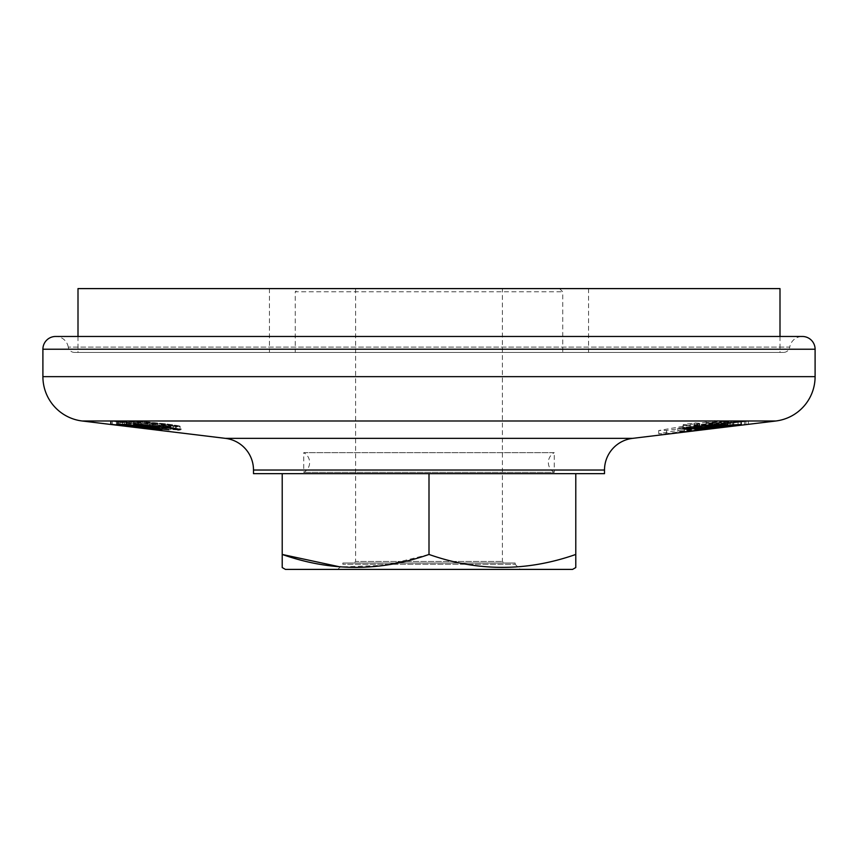 <?xml version="1.0" encoding="UTF-8"?>
<svg xmlns="http://www.w3.org/2000/svg" width="858" height="858" viewBox="0 0 858 858"><rect width="100%" height="100%" fill="white"/><g stroke="black" fill="none" stroke-linecap="round" stroke-linejoin="round"><path stroke-width="0.64" stroke-dasharray="4.29 3.22" d="M502.391 288.599L355.609 288.599L502.391 288.599L502.391 561.422L503.989 563.02L354.011 563.02L503.989 563.02M355.609 288.599L355.609 561.422L502.391 561.422L355.609 561.422L354.011 563.02M588.545 288.599L269.455 288.599L588.545 288.599L588.545 352.424L269.455 352.424L588.545 352.424M269.455 288.599L269.455 352.424M78.003 336.465L78.003 352.424L779.997 352.424L78.003 352.424M779.997 336.465L779.997 352.424M68.254 347.104A12.763 12.763 0 0 0 55.663 336.465L802.337 336.465A12.763 12.763 0 0 0 789.746 347.104L68.254 347.104L789.746 347.104A6.381 6.381 0 0 1 783.461 352.424L74.539 352.424A6.381 6.381 0 0 1 68.254 347.104M130.384 423.627L120.034 422.372M337.741 569.401L342.846 564.296L342.846 563.02L515.154 563.02L515.154 564.296L342.846 564.296L515.154 564.296L520.259 569.401L337.741 569.401L520.259 569.401M515.154 563.02L342.846 563.02M298.455 288.599L559.545 288.599L298.455 288.599L295.27 291.795L562.73 291.795L295.27 291.795L295.27 352.424L562.73 352.424L295.27 352.424M559.545 288.599L562.73 291.795L562.73 352.424M74.539 352.424L783.461 352.424M429 473.67L282.218 473.67L575.782 473.67L429 473.67L429 554.45L385.135 565.304L340.208 566.934M575.782 567.556L575.782 557.743M575.782 473.67L575.782 554.45C526.973 571.675 478.045 571.675 429 554.45M282.218 473.67L282.218 554.45M572.586 569.401L285.414 569.401M155.523 427.037L176.308 429.172L176.308 425.965L142.782 421.653L162.913 423.831L175.633 426.04L175.633 429.257L162.913 427.048L142.128 424.935L142.128 421.728L142.782 421.653L142.782 424.86L155.523 427.037L155.523 423.831M138.717 421.106L153.196 423.798L181.07 426.437L181.081 429.654L179.74 429.794L153.196 427.016L138.717 424.324L165.251 427.016C176.92 428.507 181.757 429.429 179.74 429.794L179.74 426.587C181.832 426.233 176.995 425.3 165.251 423.809L138.717 421.106L138.717 424.324M162.913 423.831L162.913 427.048M170.27 425.643L170.27 428.861M138.685 421.643L138.685 424.86M165.251 423.809L165.251 427.016M153.196 423.798L153.196 427.016M169.562 426.565L126.973 421.203L169.562 426.565L169.562 429.783L126.973 424.41L169.562 429.783M170.678 426.555L170.678 429.772M155.019 425.203L155.019 428.421M150.053 424.571L150.053 427.777M159.685 425.386L159.685 428.592M126.973 421.203L126.973 424.41M128.689 421.192L128.689 424.41M161.433 426.555L117.793 421.203L161.433 426.555L161.433 429.772L117.793 424.41L161.433 429.772M162.173 426.555L162.173 429.772M147.919 425.203L147.919 428.41M142.803 424.571L142.803 427.777M151.48 425.375L151.48 428.592M117.793 421.203L117.793 424.41M118.951 421.192L118.951 424.41M145.721 425.429L145.721 428.592M110.929 421.214L110.929 424.431M120.034 425.589L125.214 426.212M110.564 421.214L110.564 424.431M110.478 421.181L110.478 424.399M154.751 426.544L154.751 429.761M154.848 426.576L154.848 429.794M120.077 422.372L120.077 425.579M155.201 426.576L155.201 429.74M155.298 426.544L155.298 429.751M111.025 421.181L111.025 424.399M138.932 427.048L138.932 424.249L155.395 425.997L138.567 424.27L138.567 427.488M135.854 423.605L161.154 426.555L111.229 421.149L135.854 423.605L135.854 426.673M140.884 424.217L140.884 427.284M144.616 425.128L144.616 428.335M153.217 426.029L153.217 429.247M155.395 425.997L155.395 429.064M116.377 421.214L116.377 424.431M134.073 423.605L134.073 426.823M112.366 421.203L112.366 424.42M111.229 421.149L111.229 424.367M124.356 422.672L124.356 425.783M130.952 423.402L130.952 426.512M143.683 425.085L143.683 428.228M161.154 426.555L161.154 429.772M117.289 421.181L117.289 424.399M123.67 421.793L118.64 421.16L126.276 421.171L168.919 426.544L129.697 421.825L123.67 421.793L123.67 424.41M118.64 421.16L118.64 424.378M129.697 421.825L129.697 424.817M167.31 426.565L167.31 429.558M168.919 426.544L168.919 429.761M126.276 421.171L126.276 424.388M134.749 424.399L134.749 421.921C132.818 421.428 133.129 421.181 135.693 421.171L165.444 423.82C178.41 425.589 182.539 426.544 177.842 426.705L158.612 425.042L173.219 426.104C176.019 426.115 175.236 425.75 170.881 425L140.658 421.804L139.736 422.318L157.218 423.991L149.807 423.906L133.505 421.417L133.505 424.624M140.658 424.56L140.658 421.804L139.736 422.318L139.736 425.536M173.219 429.311L173.219 426.104L174.86 425.933L174.86 429.15M180.051 429.665L180.051 426.458L177.842 426.705L177.842 428.968M147.297 423.316L147.297 426.533M163.374 423.906L163.374 426.769M170.881 425L170.881 427.788M159.374 424.903L159.374 428.121M158.612 425.042L158.612 428.26M165.444 423.82L165.444 427.037M135.693 421.171L135.693 424.378M149.807 423.906L149.807 426.565M157.218 423.991L157.218 427.198M152.456 423.359L152.456 426.576M699.313 427.23L699.313 424.024C688.019 425.364 698.766 424.807 706.402 423.831C717.76 422.468 718.575 422.19 708.847 422.973L706.113 422.501L727.509 421.439L701.351 424.967L682.957 425.761L696.535 423.509L699.313 424.024L694.272 424.774L694.272 427.992M716.162 425.729L716.162 422.511L708.847 422.973L708.847 425.45M706.113 422.501L706.113 425.718M696.535 423.509L696.535 426.726M721.728 423.991L698.165 426.104L718.028 423.262L741.484 421.299L721.728 423.991L721.728 426.898M730.501 425.74L730.501 422.522L709.094 424.967L709.094 428.174M730.49 425.203L730.49 422.511L709.019 424.946L709.019 428.163M688.792 428.11L748.358 421.106L688.792 428.11L688.792 431.317M733.815 422.769L733.815 425.836M690.197 428.11L690.197 431.156M748.358 421.106L748.358 424.324M745.881 421.203L745.881 424.42M732.743 422.747L732.743 425.965M707.099 426.115L722.5 424.238L721.771 424.302L721.771 427.52L722.5 427.445L706.574 429.386L706.574 426.169L707.099 429.322L714.553 428.346L714.553 425.128L707.099 426.115M714.553 425.128L714.553 428.346M714.446 428.356L745.817 424.474L722.5 427.445L722.5 424.238L744.412 421.203L714.446 425.139M706.692 426.104L706.692 429.311M705.405 426.104L705.405 429.322M744.412 421.203L744.412 424.41M745.817 421.257L745.817 424.474M729.45 423.294L729.45 426.512M684.523 428.26L699.581 426.662L684.523 428.26L684.523 431.477L699.581 429.879L684.523 431.477M687.269 428.239L687.269 431.456M696.814 426.662L696.814 429.879M699.581 426.662L699.581 429.879M703.195 426.201L740.829 421.353L700.428 426.19L703.195 426.201L703.195 429.418L740.829 424.56L703.195 429.418M740.829 421.353L740.829 424.56M700.428 426.19L700.428 429.408M738.052 421.278L738.052 424.495M698.959 428.55L677.852 431.51L698.959 428.55L698.959 425.332L677.852 428.292L698.959 425.332M721.353 420.946L714.832 420.527L699.763 423.294L694.819 422.93L683.247 424.581L690.089 425.053L658.708 430.534L666.516 430.405L733.708 421.246L706.027 423.605L721.353 420.946L721.353 424.163L706.027 426.812L733.708 424.463L666.516 433.622L658.708 433.74L690.089 428.271L683.247 427.799L694.819 426.136L699.763 426.512L714.832 423.745L721.353 424.163M714.832 420.527L714.832 423.745M677.852 428.292L677.852 431.51M696.128 425.289L696.128 428.507M706.027 423.605L706.027 426.812M710.435 423.713L710.435 426.93M728.217 421.203L728.217 424.41M733.708 421.246L733.708 424.463M666.516 430.405L666.516 433.622M658.708 430.534L658.708 433.74M690.089 425.053L690.089 428.271M683.247 424.581L683.247 427.799M694.819 422.93L694.819 426.136M699.763 423.294L699.763 426.512M604.504 473.67L253.496 473.67M779.997 288.599L78.003 288.599M303.753 452.67L554.247 452.67A11.165 11.165 0 0 0 554.247 472.34L303.753 472.34L554.247 472.34L554.247 452.67L303.753 452.67A11.165 11.165 0 0 1 303.753 472.34L303.753 452.67M253.496 470.034L604.504 470.034M632.571 438.363L225.429 438.363M134.803 423.627L134.803 426.844M122.404 422.351L122.404 425.557M158.097 426.619L158.097 429.397M718.028 423.262L718.028 426.48M42.9 349.227L815.1 349.227M815.1 376.651L42.9 376.651M82.196 420.999L775.804 420.999M137.377 424.463L137.377 421.246M139.039 425.214L139.039 421.997M682.957 428.979L682.957 425.761M727.509 424.656L727.509 421.439M698.165 429.322L698.165 426.104M741.484 424.517L741.484 421.299"/><path stroke-width="1.29" d="M78.003 336.465L78.003 288.599L779.997 288.599L779.997 336.465M117.289 424.399L134.803 426.844L111.229 424.367L161.154 429.772L117.289 424.399M177.842 428.968L177.842 429.922C182.572 429.772 178.443 428.807 165.444 427.037L135.693 424.378C133.129 424.399 132.808 424.646 134.749 425.139L149.807 427.123L157.218 427.198L147.297 426.533L139.736 425.536L140.658 425.021L170.881 428.206C175.225 428.957 176.008 429.322 173.219 429.311L180.051 429.665M133.505 424.624L134.749 425.139L134.749 424.399M174.86 428.421L174.86 429.15L173.219 429.311M139.736 425.536L140.658 424.56M721.728 427.209L741.484 424.517L735.134 424.796L698.165 429.322L721.728 426.898M732.743 425.965L688.792 431.317L732.743 425.965M708.847 425.45L708.847 426.19C718.564 425.396 717.771 425.686 706.456 427.037C698.905 428.003 687.955 428.592 699.313 427.23L696.535 426.726L682.957 428.979L687.805 429.257L718.854 426.201L727.509 424.656L706.113 425.718L716.162 425.729L716.162 424.828M694.272 426.973L694.272 427.992L699.313 427.23M126.276 424.388L118.64 424.378L168.919 429.761L126.276 424.388M225.429 438.363L632.571 438.363L775.804 420.999L82.196 420.999L225.429 438.363A31.907 31.907 0 0 1 253.496 470.034L253.496 473.67L604.504 473.67L604.504 470.034L253.496 470.034M42.9 376.651L815.1 376.651L815.1 349.227L42.9 349.227L42.9 376.651A44.67 44.67 0 0 0 82.196 420.999M815.1 376.651A44.67 44.67 0 0 1 775.804 420.999M632.571 438.363A31.907 31.907 0 0 0 604.504 470.034M42.9 349.227A12.763 12.763 0 0 1 55.663 336.465L802.337 336.465A12.763 12.763 0 0 1 815.1 349.227M282.218 567.556L285.414 569.401L572.586 569.401L575.782 567.556L575.782 554.45C526.737 571.675 477.809 571.675 429 554.45C379.955 571.675 331.027 571.675 282.218 554.45L282.218 567.556L282.218 554.45L340.208 566.934M575.782 473.67L575.782 557.743M429 473.67L429 554.45M282.218 473.67L282.218 554.45M125.214 426.212L130.384 426.844M140.884 427.434L155.395 429.214L144.616 428.335L138.932 427.466L140.884 427.284M123.67 424.41L123.67 425.01M149.807 426.565L149.807 427.123M709.094 428.174L730.49 425.729L709.094 428.174L709.019 427.52M139.039 425.203L139.039 424.474"/></g></svg>
